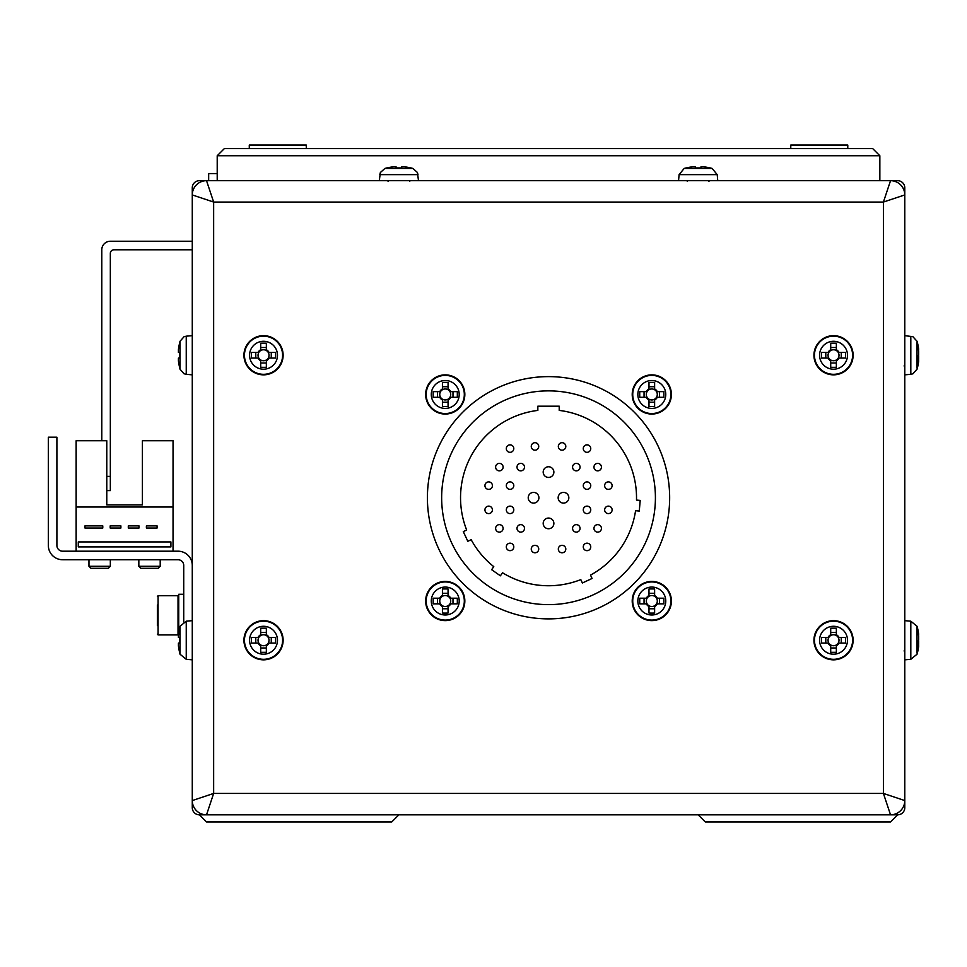 <?xml version="1.0" encoding="UTF-8"?>
<svg xmlns="http://www.w3.org/2000/svg" width="967" height="967" viewBox="0 0 967 967"><rect width="100%" height="100%" fill="white"/><g stroke="black" fill="none" stroke-linecap="round" stroke-linejoin="round"><path stroke-width="1.45" d="M186.244 659.313L180.019 654.212L180.019 626.29L186.244 621.189L186.244 659.313L192.276 659.845L192.276 807.687A7.12 7.12 0 0 0 199.407 814.818L206.527 821.938L391.78 821.938L398.9 814.818L698.162 814.818L705.281 821.938L890.534 821.938L897.654 814.818A7.12 7.12 0 0 0 904.786 807.687L904.786 659.845L910.817 659.313L910.817 657.874M306.273 148.616L306.273 145.062L249.281 145.062L249.281 148.616M790.788 148.616L790.788 145.062L847.781 145.062L847.781 148.616M224.344 148.616L217.212 155.747L224.344 148.616L872.717 148.616L879.849 155.747L879.849 180.684M872.717 148.616L879.849 155.747L217.212 155.747L217.212 180.684M208.667 180.684L208.667 173.564L217.212 173.564M192.276 249.8L113.901 249.8A3.566 3.566 0 0 0 110.335 253.354L110.335 490.62L106.781 490.62M101.789 440.747L101.789 249.8A8.546 8.546 0 0 1 110.335 241.242L192.276 241.242M192.276 194.935A14.251 14.251 0 0 1 206.527 180.684L199.407 180.684A7.12 7.12 0 0 0 192.276 187.803L192.276 194.935A14.251 14.251 0 0 1 206.527 180.684L890.534 180.684L883.415 202.055L904.786 194.935L904.786 800.567A14.251 14.251 0 0 1 890.534 814.818L206.527 814.818A14.251 14.251 0 0 1 192.276 800.567L192.276 194.935L213.647 202.055L213.647 793.436L206.527 814.818A14.251 14.251 0 0 1 192.276 800.567L213.647 793.436L883.415 793.436L890.534 814.818L897.654 814.818M206.527 180.684L213.647 202.055L883.415 202.055L883.415 793.436L904.786 800.567A14.251 14.251 0 0 1 890.534 814.818M890.534 180.684A14.251 14.251 0 0 1 904.786 194.935L904.786 187.803A7.12 7.12 0 0 0 897.654 180.684L890.534 180.684A14.251 14.251 0 0 1 904.786 194.935M904.786 807.687L904.786 800.567M192.276 800.567L192.276 807.687M199.407 814.818L206.527 814.818M904.786 465.683L904.786 374.845L910.817 374.314L910.817 372.875M904.786 536.939L904.786 620.657L910.817 621.189L910.817 622.627L910.817 621.189L917.042 626.29L917.042 627.341L917.042 626.29A49.873 49.873 0 0 1 918.481 632.865A49.8 46.017 180 0 0 917.478 628.042A48.701 16.644 151.7 0 1 917.478 630.194A49.8 46.017 0 0 1 918.65 636.25L918.65 639.743A49.8 19.014 180 0 1 917.478 642.245A48.701 40.276 52.6 0 1 917.55 644.868A48.701 40.276 52.6 0 1 917.478 647.455A49.8 19.014 0 0 0 918.65 644.965L918.65 646.415A49.8 46.017 0 0 1 918.481 647.636A49.8 46.017 0 0 1 917.478 652.459A48.701 16.644 28.3 0 0 917.478 650.308M186.244 621.189L192.276 620.657L192.276 536.939M192.276 465.683L192.276 374.845L186.244 374.314L186.244 336.178L184.008 336.746L180.019 341.291A49.873 49.873 0 0 0 179.511 343.164L179.511 343.164M669.66 497.751A121.129 121.129 0 0 0 548.531 376.622A121.129 121.129 0 0 0 427.402 497.751A121.129 121.129 0 0 0 548.531 618.88A121.129 121.129 0 0 0 669.66 497.751M655.408 497.751A106.878 106.878 0 0 1 548.531 604.629A106.878 106.878 0 0 1 441.653 497.751A106.878 106.878 0 0 1 548.531 390.873A106.878 106.878 0 0 1 655.408 497.751M583.27 546.911A3.735 3.735 0 0 0 587.005 550.658A3.735 3.735 0 0 0 590.752 546.911A3.735 3.735 0 0 0 587.005 543.176A3.735 3.735 0 0 0 583.27 546.911M503.106 467.109A3.735 3.735 0 0 1 499.371 470.856A3.735 3.735 0 0 1 495.624 467.109A3.735 3.735 0 0 1 499.371 463.374A3.735 3.735 0 0 1 503.106 467.109M524.489 467.109A3.735 3.735 0 0 1 520.742 470.856A3.735 3.735 0 0 1 517.007 467.109A3.735 3.735 0 0 1 520.742 463.374A3.735 3.735 0 0 1 524.489 467.109M580.055 467.109A3.735 3.735 0 0 1 576.32 470.856A3.735 3.735 0 0 1 572.573 467.109A3.735 3.735 0 0 1 576.32 463.374A3.735 3.735 0 0 1 580.055 467.109M601.438 467.109A3.735 3.735 0 0 1 597.691 470.856A3.735 3.735 0 0 1 593.956 467.109A3.735 3.735 0 0 1 597.691 463.374A3.735 3.735 0 0 1 601.438 467.109M553.873 472.101A5.343 5.343 0 0 1 548.531 477.444A5.343 5.343 0 0 1 543.188 472.101A5.343 5.343 0 0 1 548.531 466.759A5.343 5.343 0 0 1 553.873 472.101M513.791 448.591A3.735 3.735 0 0 1 510.056 452.326A3.735 3.735 0 0 1 506.309 448.591A3.735 3.735 0 0 1 510.056 444.844A3.735 3.735 0 0 1 513.791 448.591M538.728 446.452A3.735 3.735 0 0 1 534.993 450.187A3.735 3.735 0 0 1 531.258 446.452A3.735 3.735 0 0 1 534.993 442.705A3.735 3.735 0 0 1 538.728 446.452M565.804 446.452A3.735 3.735 0 0 1 562.069 450.187A3.735 3.735 0 0 1 558.322 446.452A3.735 3.735 0 0 1 562.069 442.705A3.735 3.735 0 0 1 565.804 446.452M590.752 448.591A3.735 3.735 0 0 1 587.005 452.326A3.735 3.735 0 0 1 583.27 448.591A3.735 3.735 0 0 1 587.005 444.844A3.735 3.735 0 0 1 590.752 448.591M553.873 523.401A5.343 5.343 0 0 1 548.531 528.744A5.343 5.343 0 0 1 543.188 523.401A5.343 5.343 0 0 1 548.531 518.058A5.343 5.343 0 0 1 553.873 523.401M492.421 509.863A3.735 3.735 0 0 1 488.686 513.598A3.735 3.735 0 0 1 484.938 509.863A3.735 3.735 0 0 1 488.686 506.128A3.735 3.735 0 0 1 492.421 509.863M513.791 509.863A3.735 3.735 0 0 1 510.056 513.598A3.735 3.735 0 0 1 506.309 509.863A3.735 3.735 0 0 1 510.056 506.128A3.735 3.735 0 0 1 513.791 509.863M492.421 485.639A3.735 3.735 0 0 1 488.686 489.375A3.735 3.735 0 0 1 484.938 485.639A3.735 3.735 0 0 1 488.686 481.892A3.735 3.735 0 0 1 492.421 485.639M513.791 485.639A3.735 3.735 0 0 1 510.056 489.375A3.735 3.735 0 0 1 506.309 485.639A3.735 3.735 0 0 1 510.056 481.892A3.735 3.735 0 0 1 513.791 485.639M538.909 497.751A5.343 5.343 0 0 1 533.566 503.094A5.343 5.343 0 0 1 528.224 497.751A5.343 5.343 0 0 1 533.566 492.408A5.343 5.343 0 0 1 538.909 497.751M503.106 528.393A3.735 3.735 0 0 1 499.371 532.128A3.735 3.735 0 0 1 495.624 528.393A3.735 3.735 0 0 1 499.371 524.646A3.735 3.735 0 0 1 503.106 528.393M524.489 528.393A3.735 3.735 0 0 1 520.742 532.128A3.735 3.735 0 0 1 517.007 528.393A3.735 3.735 0 0 1 520.742 524.646A3.735 3.735 0 0 1 524.489 528.393M513.791 546.911A3.735 3.735 0 0 1 510.056 550.658A3.735 3.735 0 0 1 506.309 546.911A3.735 3.735 0 0 1 510.056 543.176A3.735 3.735 0 0 1 513.791 546.911M538.728 549.051A3.735 3.735 0 0 1 534.993 552.786A3.735 3.735 0 0 1 531.258 549.051A3.735 3.735 0 0 1 534.993 545.315A3.735 3.735 0 0 1 538.728 549.051M590.752 509.863A3.735 3.735 0 0 1 587.005 513.598A3.735 3.735 0 0 1 583.27 509.863A3.735 3.735 0 0 1 587.005 506.128A3.735 3.735 0 0 1 590.752 509.863M612.123 509.863A3.735 3.735 0 0 1 608.376 513.598A3.735 3.735 0 0 1 604.641 509.863A3.735 3.735 0 0 1 608.376 506.128A3.735 3.735 0 0 1 612.123 509.863M568.838 497.751A5.343 5.343 0 0 1 563.495 503.094A5.343 5.343 0 0 1 558.152 497.751A5.343 5.343 0 0 1 563.495 492.408A5.343 5.343 0 0 1 568.838 497.751M590.752 485.639A3.735 3.735 0 0 1 587.005 489.375A3.735 3.735 0 0 1 583.27 485.639A3.735 3.735 0 0 1 587.005 481.892A3.735 3.735 0 0 1 590.752 485.639M612.123 485.639A3.735 3.735 0 0 1 608.376 489.375A3.735 3.735 0 0 1 604.641 485.639A3.735 3.735 0 0 1 608.376 481.892A3.735 3.735 0 0 1 612.123 485.639M580.055 528.393A3.735 3.735 0 0 1 576.32 532.128A3.735 3.735 0 0 1 572.573 528.393A3.735 3.735 0 0 1 576.32 524.646A3.735 3.735 0 0 1 580.055 528.393M601.438 528.393A3.735 3.735 0 0 1 597.691 532.128A3.735 3.735 0 0 1 593.956 528.393A3.735 3.735 0 0 1 597.691 524.646A3.735 3.735 0 0 1 601.438 528.393M565.804 549.051A3.735 3.735 0 0 1 562.069 552.786A3.735 3.735 0 0 1 558.322 549.051A3.735 3.735 0 0 1 562.069 545.315A3.735 3.735 0 0 1 565.804 549.051M636.491 500.084A87.997 87.997 0 0 0 559.216 410.407L559.216 406.188L537.845 406.188L537.845 410.407A87.997 87.997 0 0 0 466.674 530.025L463.29 531.596L467.81 541.29L471.183 539.707A87.997 87.997 0 0 0 493.774 566.638L491.635 569.684L500.398 575.812L502.526 572.766A87.997 87.997 0 0 0 580.804 579.608L582.376 582.992L592.07 578.471L590.499 575.099A87.997 87.997 0 0 0 635.561 510.733L639.272 511.047L640.202 500.41L636.491 500.084L640.202 500.41M260.703 634.751L260.703 635.537A5.5 5.5 0 0 0 260.703 644.965A5.5 5.5 0 0 0 268.246 637.434A5.5 5.5 0 0 0 266.348 635.537L266.348 628.199A48.701 21.733 180 0 0 263.532 628.163A48.701 21.733 180 0 0 260.703 628.199L260.703 634.751A6.177 6.177 0 0 0 258.032 637.434L251.48 637.434A48.701 21.733 90 0 0 251.48 643.079L258.032 643.079A6.177 6.177 0 0 0 260.703 645.751L260.703 652.302A48.701 21.733 0 0 0 263.532 652.338A48.701 21.733 0 0 0 266.348 652.302L266.348 645.751A6.177 6.177 0 0 0 269.031 643.079L275.571 643.079A48.701 21.733 -90 0 0 275.571 637.434L269.031 637.434A6.177 6.177 0 0 0 266.348 634.751M263.532 626.29A13.961 13.961 0 0 0 249.571 640.251A13.961 13.961 0 0 0 263.532 654.212A13.961 13.961 0 0 0 277.493 640.251A13.961 13.961 0 0 0 263.532 626.29M283.126 640.251A19.594 19.594 0 0 0 263.532 620.657A19.594 19.594 0 0 0 243.938 640.251A19.594 19.594 0 0 0 263.532 659.845A19.594 19.594 0 0 0 283.126 640.251M266.348 645.751L266.348 644.965M260.703 644.965L260.703 645.751M266.348 647.999L260.703 647.999M271.268 637.434L271.268 643.079M266.348 635.537A5.5 5.5 0 0 0 260.703 635.537M260.703 632.503L266.348 632.503M255.784 643.079L255.784 637.434M258.818 637.434L258.032 637.434M258.032 643.079L258.818 643.079M268.246 643.079L269.031 643.079M269.031 637.434L268.246 637.434M442.427 388.964L442.427 389.749A5.5 5.5 0 0 0 442.427 399.178A5.5 5.5 0 0 0 449.957 391.647A5.5 5.5 0 0 0 448.072 389.749L448.072 382.424A48.701 21.733 180 0 0 445.243 382.388A48.701 21.733 180 0 0 442.427 382.424L442.427 388.964A6.177 6.177 0 0 0 439.743 391.647L433.204 391.647A48.701 21.733 90 0 0 433.204 397.292L439.743 397.292A6.177 6.177 0 0 0 442.427 399.963L442.427 406.515A48.701 21.733 0 0 0 445.243 406.551A48.701 21.733 0 0 0 448.072 406.515L448.072 399.963A6.177 6.177 0 0 0 450.743 397.292L457.294 397.292A48.701 21.733 -90 0 0 457.294 391.647L450.743 391.647A6.177 6.177 0 0 0 448.072 388.964M445.243 380.502A13.961 13.961 0 0 0 431.282 394.463A13.961 13.961 0 0 0 445.243 408.425A13.961 13.961 0 0 0 459.204 394.463A13.961 13.961 0 0 0 445.243 380.502M464.837 394.463A19.594 19.594 0 0 0 445.243 374.87A19.594 19.594 0 0 0 425.649 394.463A19.594 19.594 0 0 0 445.243 414.057A19.594 19.594 0 0 0 464.837 394.463M448.072 399.963L448.072 399.178M442.427 399.178L442.427 399.963M448.072 402.212L442.427 402.212M452.991 391.647L452.991 397.292M448.072 389.749A5.5 5.5 0 0 0 442.427 389.749M442.427 386.727L448.072 386.727M437.507 397.292L437.507 391.647M440.529 391.647L439.743 391.647M439.743 397.292L440.529 397.292M449.957 397.292L450.743 397.292M450.743 391.647L449.957 391.647M917.042 342.342L917.042 368.149M918.565 350.55L918.65 349.087A49.8 46.017 180 0 0 918.481 347.854A49.8 46.017 180 0 0 917.478 343.031A48.701 16.644 151.7 0 1 917.478 345.195A49.8 46.017 0 0 1 918.65 351.239L918.65 354.744A49.8 19.014 180 0 1 917.478 357.246A48.701 40.276 52.6 0 1 917.55 359.869A48.701 40.276 52.6 0 1 917.478 362.456A49.8 19.014 0 0 0 918.65 359.954L918.65 361.404A49.8 46.017 0 0 1 918.481 362.637A49.8 46.017 0 0 1 917.478 367.46A48.701 16.644 28.3 0 0 917.478 365.308M918.565 359.954A49.8 46.017 180 0 0 918.65 359.253L918.65 355.759A49.8 19.014 0 0 0 918.481 355.252M918.65 359.954L917.55 359.917M918.65 359.253L917.538 359.168M917.042 627.341L917.042 653.16M918.565 635.549L918.65 634.098A49.8 46.017 180 0 0 918.481 632.865M918.565 644.953A49.8 46.017 180 0 0 918.65 644.252L918.65 640.758A49.8 19.014 0 0 0 918.481 640.251M918.65 644.965L917.55 644.929M918.65 644.252L917.538 644.179M180.019 654.212A49.873 49.873 0 0 1 179.511 652.338L179.511 652.338M179.584 637.434A48.701 43.575 -90 0 0 179.584 643.079A48.701 43.575 -90 0 1 179.584 637.434L178.411 637.434L178.411 634.751A49.8 49.8 0 0 1 179.584 628.199L179.584 628.199M180.019 626.29A49.873 49.873 0 0 0 179.511 628.163M179.584 652.302A49.8 49.8 0 0 1 178.411 645.751L178.411 643.079L179.584 643.079M186.244 374.314L184.008 373.745L180.019 369.213L180.019 341.291M180.019 369.213A49.873 49.873 0 0 1 179.511 367.327L179.511 367.327M179.584 352.423A48.701 43.575 -90 0 0 179.584 358.068A48.701 43.575 -90 0 1 179.584 352.423L178.411 352.423L178.411 349.752A49.8 49.8 0 0 1 179.584 343.2M179.584 367.291A49.8 49.8 0 0 1 178.411 360.751L178.411 358.068L179.584 358.068M418.493 180.684L417.442 172.501L412.861 168.427L417.442 172.501L417.974 174.652L379.838 174.652L380.369 172.501L384.939 168.427L412.861 168.427A49.873 49.873 0 0 0 410.987 167.92L410.987 167.92M379.306 180.684L380.369 172.501L384.939 168.427A49.873 49.873 0 0 1 386.824 167.92L386.824 167.92M401.728 167.992A48.701 43.575 -0 0 0 396.083 167.992A48.701 43.575 0 0 1 401.728 167.992L401.728 166.82L404.399 166.82A49.8 49.8 0 0 1 410.951 167.992M386.86 167.992A49.8 49.8 0 0 1 393.4 166.82L396.083 166.82L396.083 167.992M830.713 634.751L830.713 635.537A5.5 5.5 0 0 0 830.713 644.965A5.5 5.5 0 0 0 838.244 637.434A5.5 5.5 0 0 0 836.358 635.537L836.358 628.199A48.701 21.733 180 0 0 833.53 628.163A48.701 21.733 180 0 0 830.713 628.199L830.713 634.751A6.177 6.177 0 0 0 828.03 637.434L821.491 637.434A48.701 21.733 90 0 0 821.491 643.079L828.03 643.079A6.177 6.177 0 0 0 830.713 645.751L830.713 652.302A48.701 21.733 0 0 0 833.53 652.338A48.701 21.733 0 0 0 836.358 652.302L836.358 645.751A6.177 6.177 0 0 0 839.03 643.079L845.581 643.079A48.701 21.733 -90 0 0 845.581 637.434L839.03 637.434A6.177 6.177 0 0 0 836.358 634.751M833.53 626.29A13.961 13.961 0 0 0 819.569 640.251A13.961 13.961 0 0 0 833.53 654.212A13.961 13.961 0 0 0 847.491 640.251A13.961 13.961 0 0 0 833.53 626.29M853.124 640.251A19.594 19.594 0 0 0 833.53 620.657A19.594 19.594 0 0 0 813.936 640.251A19.594 19.594 0 0 0 833.53 659.845A19.594 19.594 0 0 0 853.124 640.251M836.358 645.751L836.358 644.965M830.713 644.965L830.713 645.751M836.358 647.999L830.713 647.999M841.278 637.434L841.278 643.079M836.358 635.537A5.5 5.5 0 0 0 830.713 635.537M830.713 632.503L836.358 632.503M825.794 643.079L825.794 637.434M828.816 637.434L828.03 637.434M828.03 643.079L828.816 643.079M838.244 643.079L839.03 643.079M839.03 637.434L838.244 637.434M260.703 349.752L260.703 350.538A5.5 5.5 0 0 0 260.703 359.966A5.5 5.5 0 0 0 268.246 352.423A5.5 5.5 0 0 0 266.348 350.538L266.348 343.2A48.701 21.733 180 0 0 263.532 343.164A48.701 21.733 180 0 0 260.703 343.2L260.703 349.752A6.177 6.177 0 0 0 258.032 352.423L251.48 352.423A48.701 21.733 90 0 0 251.48 358.068L258.032 358.068A6.177 6.177 0 0 0 260.703 360.751L260.703 367.291A48.701 21.733 0 0 0 263.532 367.327A48.701 21.733 0 0 0 266.348 367.291L266.348 360.751A6.177 6.177 0 0 0 269.031 358.068L275.571 358.068A48.701 21.733 -90 0 0 275.571 352.423L269.031 352.423A6.177 6.177 0 0 0 266.348 349.752M263.532 341.291A13.961 13.961 0 0 0 249.571 355.252A13.961 13.961 0 0 0 263.532 369.213A13.961 13.961 0 0 0 277.493 355.252A13.961 13.961 0 0 0 263.532 341.291M283.126 355.252A19.594 19.594 0 0 0 263.532 335.658A19.594 19.594 0 0 0 243.938 355.252A19.594 19.594 0 0 0 263.532 374.845A19.594 19.594 0 0 0 283.126 355.252M266.348 360.751L266.348 359.966M260.703 359.966L260.703 360.751M266.348 363L260.703 363M271.268 352.423L271.268 358.068M266.348 350.538A5.5 5.5 0 0 0 260.703 350.538M260.703 347.504L266.348 347.504M255.784 358.068L255.784 352.423M258.818 352.423L258.032 352.423M258.032 358.068L258.818 358.068M268.246 358.068L269.031 358.068M269.031 352.423L268.246 352.423M830.713 349.752L830.713 350.538A5.5 5.5 0 0 0 830.713 359.966A5.5 5.5 0 0 0 838.244 352.423A5.5 5.5 0 0 0 836.358 350.538L836.358 343.2A48.701 21.733 180 0 0 833.53 343.164A48.701 21.733 180 0 0 830.713 343.2L830.713 349.752A6.177 6.177 0 0 0 828.03 352.423L821.491 352.423A48.701 21.733 90 0 0 821.491 358.068L828.03 358.068A6.177 6.177 0 0 0 830.713 360.751L830.713 367.291A48.701 21.733 0 0 0 833.53 367.327A48.701 21.733 0 0 0 836.358 367.291L836.358 360.751A6.177 6.177 0 0 0 839.03 358.068L845.581 358.068A48.701 21.733 -90 0 0 845.581 352.423L839.03 352.423A6.177 6.177 0 0 0 836.358 349.752M833.53 341.291A13.961 13.961 0 0 0 819.569 355.252A13.961 13.961 0 0 0 833.53 369.213A13.961 13.961 0 0 0 847.491 355.252A13.961 13.961 0 0 0 833.53 341.291M853.124 355.252A19.594 19.594 0 0 0 833.53 335.658A19.594 19.594 0 0 0 813.936 355.252A19.594 19.594 0 0 0 833.53 374.845A19.594 19.594 0 0 0 853.124 355.252M836.358 360.751L836.358 359.966M830.713 359.966L830.713 360.751M836.358 363L830.713 363M841.278 352.423L841.278 358.068M836.358 350.538A5.5 5.5 0 0 0 830.713 350.538M830.713 347.504L836.358 347.504M825.794 358.068L825.794 352.423M828.816 352.423L828.03 352.423M828.03 358.068L828.816 358.068M838.244 358.068L839.03 358.068M839.03 352.423L838.244 352.423M442.427 595.527L442.427 596.313A5.5 5.5 0 0 0 442.427 605.741A5.5 5.5 0 0 0 449.957 598.198A5.5 5.5 0 0 0 448.072 596.313L448.072 588.976A48.701 21.733 180 0 0 445.243 588.939A48.701 21.733 180 0 0 442.427 588.976L442.427 595.527A6.177 6.177 0 0 0 439.743 598.198L433.204 598.198A48.701 21.733 90 0 0 433.204 603.843L439.743 603.843A6.177 6.177 0 0 0 442.427 606.527L442.427 613.066A48.701 21.733 0 0 0 445.243 613.102A48.701 21.733 0 0 0 448.072 613.066L448.072 606.527A6.177 6.177 0 0 0 450.743 603.843L457.294 603.843A48.701 21.733 -90 0 0 457.294 598.198L450.743 598.198A6.177 6.177 0 0 0 448.072 595.527M445.243 587.066A13.961 13.961 0 0 0 431.282 601.027A13.961 13.961 0 0 0 445.243 614.988A13.961 13.961 0 0 0 459.204 601.027A13.961 13.961 0 0 0 445.243 587.066M464.837 601.027A19.594 19.594 0 0 0 445.243 581.433A19.594 19.594 0 0 0 425.649 601.027A19.594 19.594 0 0 0 445.243 620.621A19.594 19.594 0 0 0 464.837 601.027M448.072 606.527L448.072 605.741M442.427 605.741L442.427 606.527M448.072 608.763L442.427 608.763M452.991 598.198L452.991 603.843M448.072 596.313A5.5 5.5 0 0 0 442.427 596.313M442.427 593.279L448.072 593.279M437.507 603.843L437.507 598.198M440.529 598.198L439.743 598.198M439.743 603.843L440.529 603.843M449.957 603.843L450.743 603.843M450.743 598.198L449.957 598.198M648.978 388.964L648.978 389.749A5.5 5.5 0 0 0 648.978 399.178A5.5 5.5 0 0 0 656.52 391.647A5.5 5.5 0 0 0 654.623 389.749L654.623 382.424A48.701 21.733 180 0 0 651.806 382.388A48.701 21.733 180 0 0 648.978 382.424L648.978 388.964A6.177 6.177 0 0 0 646.307 391.647L639.755 391.647A48.701 21.733 90 0 0 639.755 397.292L646.307 397.292A6.177 6.177 0 0 0 648.978 399.963L648.978 406.515A48.701 21.733 0 0 0 651.806 406.551A48.701 21.733 0 0 0 654.623 406.515L654.623 399.963A6.177 6.177 0 0 0 657.306 397.292L663.846 397.292A48.701 21.733 -90 0 0 663.846 391.647L657.306 391.647A6.177 6.177 0 0 0 654.623 388.964M651.806 380.502A13.961 13.961 0 0 0 637.845 394.463A13.961 13.961 0 0 0 651.806 408.425A13.961 13.961 0 0 0 665.767 394.463A13.961 13.961 0 0 0 651.806 380.502M671.4 394.463A19.594 19.594 0 0 0 651.806 374.87A19.594 19.594 0 0 0 632.213 394.463A19.594 19.594 0 0 0 651.806 414.057A19.594 19.594 0 0 0 671.4 394.463M654.623 399.963L654.623 399.178M648.978 399.178L648.978 399.963M654.623 402.212L648.978 402.212M659.554 391.647L659.554 397.292M654.623 389.749A5.5 5.5 0 0 0 648.978 389.749M648.978 386.727L654.623 386.727M644.058 397.292L644.058 391.647M647.092 391.647L646.307 391.647M646.307 397.292L647.092 397.292M656.52 397.292L657.306 397.292M657.306 391.647L656.52 391.647M648.978 595.527L648.978 596.313A5.5 5.5 0 0 0 648.978 605.741A5.5 5.5 0 0 0 656.52 598.198A5.5 5.5 0 0 0 654.623 596.313L654.623 588.976A48.701 21.733 180 0 0 651.806 588.939A48.701 21.733 180 0 0 648.978 588.976L648.978 595.527A6.177 6.177 0 0 0 646.307 598.198L639.755 598.198A48.701 21.733 90 0 0 639.755 603.843L646.307 603.843A6.177 6.177 0 0 0 648.978 606.527L648.978 613.066A48.701 21.733 0 0 0 651.806 613.102A48.701 21.733 0 0 0 654.623 613.066L654.623 606.527A6.177 6.177 0 0 0 657.306 603.843L663.846 603.843A48.701 21.733 -90 0 0 663.846 598.198L657.306 598.198A6.177 6.177 0 0 0 654.623 595.527M651.806 587.066A13.961 13.961 0 0 0 637.845 601.027A13.961 13.961 0 0 0 651.806 614.988A13.961 13.961 0 0 0 665.767 601.027A13.961 13.961 0 0 0 651.806 587.066M671.4 601.027A19.594 19.594 0 0 0 651.806 581.433A19.594 19.594 0 0 0 632.213 601.027A19.594 19.594 0 0 0 651.806 620.621A19.594 19.594 0 0 0 671.4 601.027M654.623 606.527L654.623 605.741M648.978 605.741L648.978 606.527M654.623 608.763L648.978 608.763M659.554 598.198L659.554 603.843M654.623 596.313A5.5 5.5 0 0 0 648.978 596.313M648.978 593.279L654.623 593.279M644.058 603.843L644.058 598.198M647.092 598.198L646.307 598.198M646.307 603.843L647.092 603.843M656.52 603.843L657.306 603.843M657.306 598.198L656.52 598.198M717.756 180.684L717.224 174.652L712.123 168.427L717.224 174.652L679.088 174.652L684.189 168.427L712.123 168.427A49.873 49.873 0 0 0 710.237 167.92L710.237 167.92M678.568 180.684L679.088 174.652L684.189 168.427A49.873 49.873 0 0 1 686.074 167.92L686.074 167.92M700.978 167.992A48.701 43.575 -0 0 0 695.333 167.992A48.701 43.575 0 0 1 700.978 167.992L700.978 166.82L703.662 166.82A49.8 49.8 0 0 1 710.201 167.992M686.111 167.992A49.8 49.8 0 0 1 692.662 166.82L695.333 166.82L695.333 167.992M192.276 565.441A14.251 14.251 0 0 0 178.025 551.19L62.601 551.19A5.705 5.705 0 0 1 56.896 545.485L56.896 437.193L48.35 437.193L48.35 545.485A14.251 14.251 0 0 0 62.601 559.736L178.025 559.736A5.705 5.705 0 0 1 183.73 565.441L183.73 621.89M76.139 507.01L76.139 440.747L106.781 440.747L106.781 504.871L142.403 504.871L142.403 440.747L173.045 440.747L173.045 507.01L76.139 507.01L76.139 551.19M173.045 551.19L173.045 507.01M106.781 504.871L142.403 504.871L106.781 504.871M102.78 525.891L84.975 525.891L84.975 528.03L102.78 528.03L102.78 525.891M138.982 525.891L128.297 525.891L128.297 528.03L138.982 528.03L138.982 525.891M170.905 541.931L78.279 541.931L78.279 546.911L170.905 546.911L170.905 541.931M157.077 525.891L146.392 525.891L146.392 528.03L157.077 528.03L157.077 525.891M110.19 528.03L120.887 528.03L120.887 525.891L110.19 525.891L110.19 528.03M178.738 632.345L178.738 594.294L183.73 594.294M157.367 625.601L157.367 605.028M110.335 566.287L108.34 568.294L90.958 568.294L88.964 566.287L110.335 566.287L110.335 559.736M160.208 566.287L158.213 568.294L140.831 568.294L138.837 566.287L160.208 566.287L160.208 559.736M48.35 437.193L48.35 545.485M62.601 551.19A5.705 5.705 0 0 1 56.896 545.485M178.025 559.736A5.705 5.705 0 0 1 183.73 565.441M106.781 476.38L110.335 476.38M282.594 640.251A19.062 19.062 0 0 0 263.532 621.189A19.062 19.062 0 0 0 244.458 640.251A19.062 19.062 0 0 0 263.532 659.313A19.062 19.062 0 0 0 282.594 640.251M464.317 394.463A19.062 19.062 0 0 0 445.243 375.401A19.062 19.062 0 0 0 426.181 394.463A19.062 19.062 0 0 0 445.243 413.538A19.062 19.062 0 0 0 464.317 394.463M910.817 337.628L910.817 374.314L912.896 373.818L917.042 369.213A49.873 49.873 0 0 0 918.481 362.637M910.817 622.627L910.817 659.313L917.042 654.212A49.873 49.873 0 0 0 918.481 647.636M852.604 640.251A19.062 19.062 0 0 0 833.53 621.189A19.062 19.062 0 0 0 814.468 640.251A19.062 19.062 0 0 0 833.53 659.313A19.062 19.062 0 0 0 852.604 640.251M282.594 355.252A19.062 19.062 0 0 0 263.532 336.178A19.062 19.062 0 0 0 244.458 355.252A19.062 19.062 0 0 0 263.532 374.314A19.062 19.062 0 0 0 282.594 355.252M852.604 355.252A19.062 19.062 0 0 0 833.53 336.178A19.062 19.062 0 0 0 814.468 355.252A19.062 19.062 0 0 0 833.53 374.314A19.062 19.062 0 0 0 852.604 355.252M464.317 601.027A19.062 19.062 0 0 0 445.243 581.953A19.062 19.062 0 0 0 426.181 601.027A19.062 19.062 0 0 0 445.243 620.089A19.062 19.062 0 0 0 464.317 601.027M670.868 394.463A19.062 19.062 0 0 0 651.806 375.401A19.062 19.062 0 0 0 632.732 394.463A19.062 19.062 0 0 0 651.806 413.538A19.062 19.062 0 0 0 670.868 394.463M670.868 601.027A19.062 19.062 0 0 0 651.806 581.953A19.062 19.062 0 0 0 632.732 601.027A19.062 19.062 0 0 0 651.806 620.089A19.062 19.062 0 0 0 670.868 601.027M158.08 634.908L178.025 634.908L178.738 634.195L178.025 634.908L178.025 595.72L158.08 595.72L158.08 634.908L157.367 634.195M904.072 365.937L904.786 366.65M904.786 335.658L912.896 336.685L917.042 341.291A49.873 49.873 0 0 1 918.481 347.854M904.072 650.936L904.786 651.649M186.244 336.178L192.276 335.658M388.214 181.397L387.501 180.684M409.597 181.397L410.298 180.684L409.597 181.397M687.464 181.397L686.751 180.684M708.847 181.397L709.56 180.684L708.847 181.397M178.025 595.72L178.738 596.434L178.025 595.72M158.08 595.72L157.367 596.434L158.08 595.72M178.025 634.908L178.738 634.195L178.025 634.908M88.964 566.287L88.964 559.736M138.837 566.287L138.837 559.736"/></g></svg>

